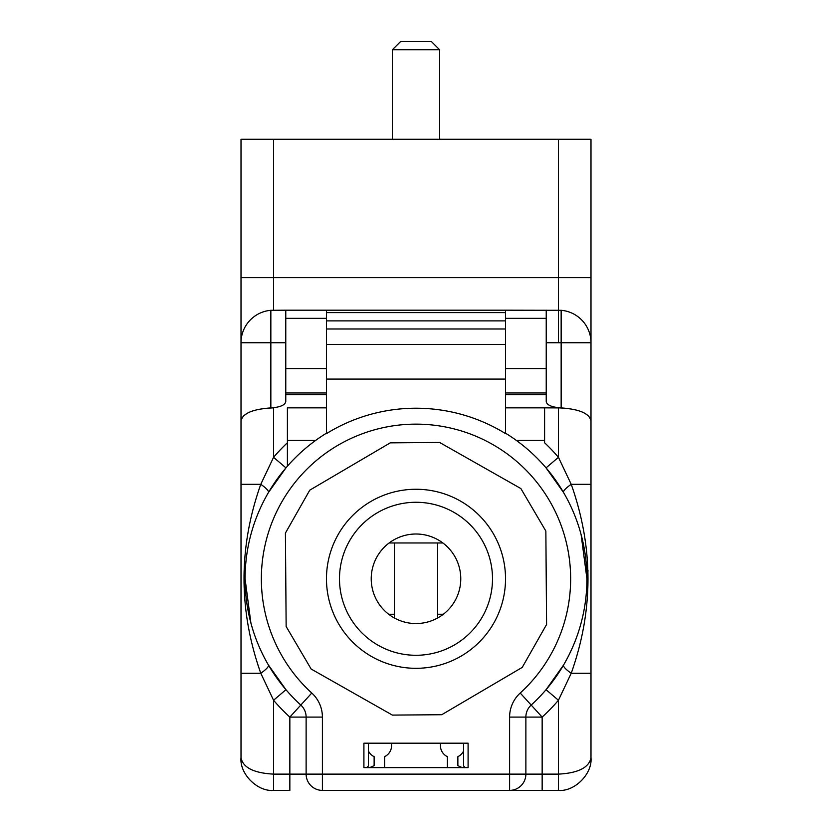 <?xml version="1.0" encoding="UTF-8"?>
<svg xmlns="http://www.w3.org/2000/svg" width="832" height="832" viewBox="0 0 832 832"><rect width="100%" height="100%" fill="white"/><g stroke="black" fill="none" stroke-linecap="round" stroke-linejoin="round"><path stroke-width="1.25" d="M241.01 757.848A32.552 32.552 0 0 0 241.02 758.514A32.552 32.552 0 0 1 241.01 757.848C243.079 767.655 253.926 773.084 273.562 774.124L289.848 774.124L289.848 790.4L273.562 790.4C257.462 791.856 239.554 773.947 241.01 757.848L241.01 420.701C243.079 412.953 253.926 408.678 273.562 407.857L273.562 457.309A187.2 187.2 0 0 1 287.404 442.749M241.01 673.265L241.01 484.307L260.78 484.307L273.562 457.309L285.948 467.875L268.445 492.513A16.276 3.432 30.3 0 0 260.78 484.307C238.441 547.154 238.441 610.137 260.78 673.265L241.01 673.265M588.151 570.939L586.737 570.939M268.445 665.049L285.948 689.697L273.562 700.253L260.78 673.265A16.276 3.432 -30.3 0 0 268.445 665.049M326.466 407.857L287.404 407.857L287.404 466.19M315.65 440.419L287.404 440.419M558.438 407.857C578.074 408.678 588.921 412.953 590.99 420.701C589.306 413.442 579.353 409.178 561.153 407.909L544.596 407.857L544.596 442.749A187.2 187.2 0 0 1 558.438 457.309L558.438 407.857L505.534 407.857M590.99 444.787L590.99 277.638L590.99 484.307L571.22 484.307A16.276 3.432 -30.3 0 0 563.555 492.513L546.052 467.875L558.438 457.309L571.22 484.307C593.559 547.425 593.559 610.418 571.22 673.265L558.438 700.253L546.052 689.697L563.555 665.049A16.276 3.432 30.3 0 0 571.22 673.265L590.99 673.265L590.99 757.848C592.446 773.947 574.538 791.856 558.438 790.4L542.152 790.4L542.152 774.124L558.438 774.124C578.074 773.084 588.921 767.655 590.99 757.848L590.99 757.848M271.846 407.857L270.847 407.909L270.847 310.305L285.771 310.19L285.771 401.638C285.054 405.018 280.405 407.098 271.846 407.857L273.562 407.857M443.31 614.255L437.57 614.255M394.43 614.255L388.69 614.255M561.153 310.305L561.153 342.753L590.99 342.753A32.552 32.552 0 0 0 561.153 310.305A32.552 32.552 0 0 0 561.08 310.294A32.552 32.552 0 0 1 561.153 310.305L505.534 310.19L505.534 433.181A170.924 170.924 0 0 1 531.19 705.058A16.276 16.276 0 0 0 525.876 717.09L525.876 774.124A16.276 16.276 0 0 1 509.6 790.4L542.152 790.4M322.4 717.09L322.4 774.124L509.6 774.124L509.6 790.4L322.4 790.4A16.276 16.276 0 0 1 306.124 774.124L306.124 717.09L322.4 717.09A32.552 32.552 0 0 0 311.782 693.035A154.648 154.648 0 0 1 304.99 471.12A154.648 154.648 0 0 1 527.01 471.12A154.648 154.648 0 0 1 520.218 693.035A32.552 32.552 0 0 0 509.6 717.09L542.152 717.09L542.152 774.124L509.6 774.124L509.6 717.09M590.99 484.307L590.99 673.265M366.756 767.614L368.389 765.981L368.389 743.194M463.611 743.194L463.611 765.981L465.244 767.614M468.094 767.614L468.094 743.194L363.906 743.194L363.906 767.614L468.094 767.614M273.562 790.4A32.552 32.552 0 0 1 272.896 790.39A32.552 32.552 0 0 0 273.562 790.4L273.562 700.253A187.2 187.2 0 0 0 289.848 717.09L306.124 717.09A16.276 16.276 0 0 0 300.81 705.058L289.848 717.09L289.848 774.124L306.124 774.124A16.276 16.276 0 0 0 322.4 790.4L322.4 774.124L306.124 774.124M505.534 433.607A170.56 170.56 0 0 0 326.466 433.607L326.466 433.181A170.924 170.924 0 0 0 300.81 705.058A170.924 170.924 0 0 1 326.466 433.181M505.534 433.181A170.924 170.924 0 0 1 531.19 705.058L542.152 717.09A187.2 187.2 0 0 0 558.438 700.253L558.438 790.4M544.596 440.419L516.35 440.419M505.534 312.614L326.466 312.614L326.466 344.49L505.534 344.49L505.534 328.994L326.466 328.994L326.466 433.607M505.534 320.892L326.466 320.892M505.534 379.08L326.466 379.08M505.534 310.19L326.466 310.19L326.466 312.614M270.847 407.909C252.647 409.178 242.694 413.442 241.01 420.701L241.01 139.266L273.562 139.266L273.562 310.19M241.01 444.787L241.01 277.638L558.438 277.638L558.438 139.266L273.562 139.266M558.438 139.266L590.99 139.266L590.99 277.638L558.438 277.638L558.438 342.753M285.771 310.19L326.466 310.19M546.229 310.19L546.229 401.638C546.946 405.018 551.595 407.098 560.154 407.857M546.229 392.974L505.534 392.974M285.771 392.974L326.466 392.974M285.771 342.753L241.01 342.753A32.552 32.552 0 0 1 270.847 310.305A32.552 32.552 0 0 1 270.92 310.294A32.552 32.552 0 0 0 270.847 310.305M416 623.553A44.762 44.762 0 0 0 454.771 556.4A44.762 44.762 0 0 0 377.229 556.4A44.762 44.762 0 0 0 416 623.553M339.487 578.781A76.513 76.513 0 0 0 454.251 645.039A76.513 76.513 0 0 0 454.251 512.522A76.513 76.513 0 0 0 339.487 578.781M311.147 669.032L392.392 715.094L441.73 714.719L522.246 667.389L546.582 624.468L545.854 531.076L520.853 488.54L439.608 442.468L390.27 442.853L309.754 490.173L285.418 533.094L286.146 626.496L311.147 669.032M326.466 578.781A89.534 89.534 0 0 0 460.762 656.323A89.534 89.534 0 0 0 460.762 501.249A89.534 89.534 0 0 0 326.466 578.781M437.57 542.974L437.57 618.01M392.392 49.743L400.535 41.6L431.465 41.6L439.608 49.743L392.392 49.743L392.392 139.266M374.13 756.662A12.21 12.21 0 0 1 368.389 750.953A12.21 12.21 0 0 0 374.13 756.662L374.13 765.658L374.13 756.662M384.613 756.662A12.21 12.21 0 0 0 391.331 743.194A12.21 12.21 0 0 1 384.613 756.662L384.613 767.614M463.611 750.953A12.21 12.21 0 0 1 457.87 756.662L457.87 765.658L462.228 767.614M369.772 767.614L374.13 765.658M447.387 767.614L447.387 756.662A12.21 12.21 0 0 1 440.669 743.194M457.87 756.662L457.87 765.658M389.137 542.974L442.863 542.974M311.782 693.035L300.81 705.058A16.276 16.276 0 0 1 306.124 717.09M531.19 705.058L520.218 693.035M546.229 318.334L505.534 318.334M546.229 368.566L505.534 368.566M546.229 394.618L505.534 394.618M285.771 394.618L326.466 394.618M285.771 368.566L326.466 368.566M285.771 318.334L326.466 318.334M546.229 342.753L561.153 342.753L561.153 407.909M250.89 622.97L245.076 578.854M581.11 534.591L586.924 578.718M394.43 542.974L394.43 618.01M439.608 49.743L439.608 139.266"/></g></svg>
